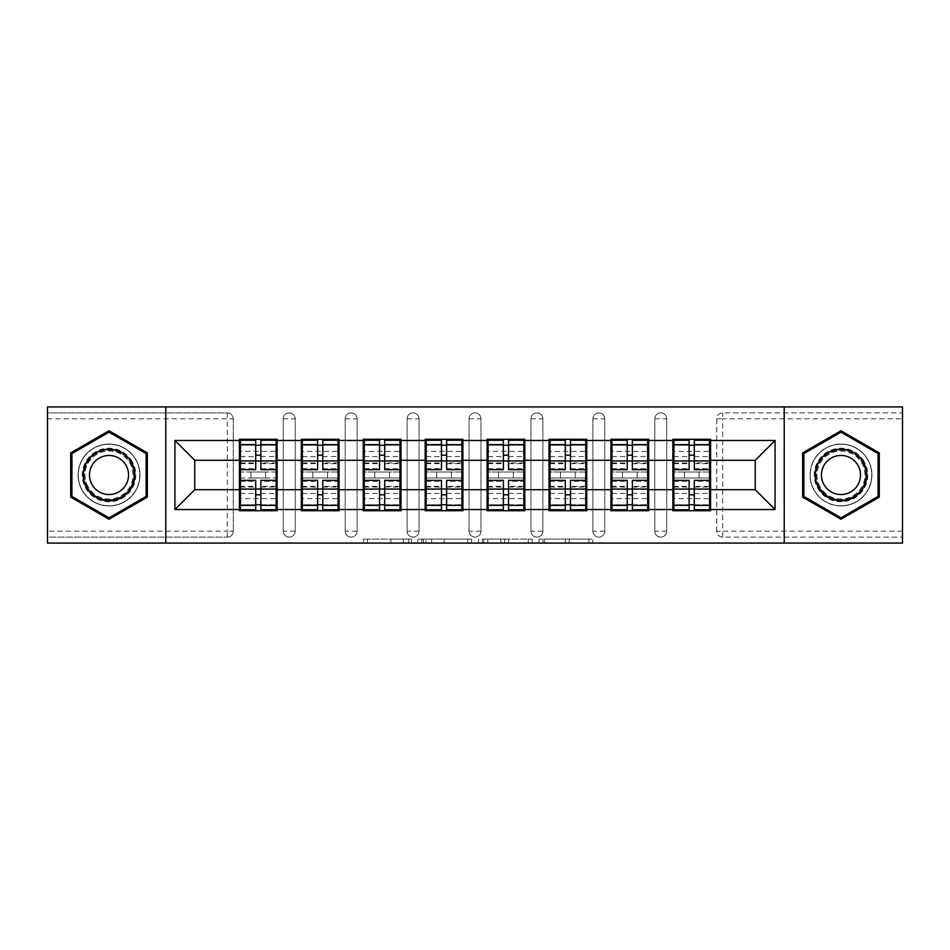 <?xml version="1.0" encoding="UTF-8"?>
<svg xmlns="http://www.w3.org/2000/svg" width="950" height="950" viewBox="0 0 950 950"><rect width="100%" height="100%" fill="white"/><g stroke="black" fill="none" stroke-linecap="round" stroke-linejoin="round"><path stroke-width="0.71" stroke-dasharray="4.75 3.56" d="M411.492 543.079L367.365 543.079L411.492 543.079L411.492 539.101L390.937 539.101L390.937 543.079L390.937 539.101L411.492 539.101L411.492 543.079L411.492 539.101L390.937 539.101L390.937 543.079L390.937 539.101L411.492 539.101L367.365 539.101L411.492 539.101M840.976 505.958A30.958 30.958 0 0 1 810.018 475A30.958 30.958 0 0 1 840.976 444.042A30.958 30.958 0 0 0 810.018 475A30.958 30.958 0 0 0 840.976 505.958A30.958 30.958 0 0 0 871.934 475A30.958 30.958 0 0 0 840.976 444.042A30.958 30.958 0 0 1 871.934 475A30.958 30.958 0 0 1 840.976 505.958M109.024 505.958A30.958 30.958 0 0 1 78.066 475A30.958 30.958 0 0 1 109.024 444.042A30.958 30.958 0 0 1 139.982 475A30.958 30.958 0 0 1 109.024 505.958A30.958 30.958 0 0 1 78.066 475A30.958 30.958 0 0 1 109.024 444.042A30.958 30.958 0 0 1 139.982 475A30.958 30.958 0 0 1 109.024 505.958M588.869 543.079L542.889 543.079L588.869 543.079L588.869 539.101L569.192 539.101L592.764 539.101L592.764 543.079L592.764 539.101L542.889 539.101L592.764 539.101L592.764 543.079L592.764 539.101L588.869 539.101L588.869 543.079M565.298 543.079L544.445 543.079L565.298 543.079L565.298 539.101L569.192 539.101L565.298 539.101L565.298 543.079L565.298 539.101L544.445 539.101L544.445 543.079L544.445 539.101L565.298 539.101L565.298 543.079M538.994 543.079L542.889 543.079L538.994 543.079L538.994 539.101L542.889 539.101L538.994 539.101L538.994 543.079M363.47 543.079L367.365 543.079L363.47 543.079L363.47 539.101L367.365 539.101L363.47 539.101L363.47 543.079M227.311 537.118A5.949 5.949 0 0 0 233.261 531.169L227.311 531.169L227.311 537.118A5.949 5.949 0 0 0 233.261 531.169L233.261 418.831A5.949 5.949 0 0 0 227.311 412.882L47.5 412.882L47.5 406.921L902.5 406.921L902.5 412.882L722.689 412.882A5.949 5.949 0 0 0 716.739 418.831L716.739 531.169A5.949 5.949 0 0 0 722.689 537.118L902.5 537.118L902.5 412.882L722.689 412.882A5.949 5.949 0 0 0 716.739 418.831L716.739 531.169A5.949 5.949 0 0 0 722.689 537.118L902.5 537.118L902.5 543.079L47.5 543.079L47.5 537.118L227.311 537.118L47.5 537.118L47.5 418.831L227.311 418.831L227.311 531.169L47.5 531.169M471.592 543.079L467.697 543.079L471.592 543.079L471.592 539.101L471.592 543.079M421.717 543.079L467.697 543.079L417.822 543.079L421.717 543.079L421.717 539.101L471.592 539.101L417.822 539.101L417.822 543.079L417.822 539.101L421.717 539.101L421.717 543.079M482.303 543.079L532.178 543.079L478.408 543.079L482.303 543.079L482.303 539.101L532.178 539.101L532.178 543.079L532.178 539.101L508.606 539.101L508.606 543.079M709.591 472.019L673.871 472.019M710.576 472.019L710.576 439.28L672.873 439.28L672.873 472.019L710.576 472.019L710.576 477.981L672.873 477.981L672.873 510.72L710.576 510.72L710.576 477.981M673.871 477.981L709.591 477.981M647.663 472.019L611.943 472.019M648.66 472.019L648.66 439.28L610.945 439.28L610.945 472.019L648.66 472.019L648.66 477.981L610.945 477.981L610.945 510.72L648.66 510.72L648.66 477.981M611.943 477.981L647.663 477.981M585.746 472.019L550.026 472.019M586.732 472.019L586.732 439.28L549.029 439.28L549.029 472.019L586.732 472.019L586.732 477.981L549.029 477.981L549.029 510.72L586.732 510.72L586.732 477.981M550.026 477.981L585.746 477.981M523.818 472.019L488.098 472.019M524.816 472.019L524.816 439.28L487.101 439.28L487.101 472.019L524.816 472.019L524.816 477.981L487.101 477.981L487.101 510.72L524.816 510.72L524.816 477.981M488.098 477.981L523.818 477.981M461.902 472.019L426.182 472.019M462.899 472.019L462.899 439.28L425.184 439.28L425.184 472.019L462.899 472.019L462.899 477.981L425.184 477.981L425.184 510.72L462.899 510.72L462.899 477.981M426.182 477.981L461.902 477.981M399.974 472.019L364.254 472.019M400.971 472.019L400.971 439.28L363.268 439.28L363.268 472.019L400.971 472.019L400.971 477.981L363.268 477.981L363.268 510.72L400.971 510.72L400.971 477.981M364.254 477.981L399.974 477.981M338.058 472.019L302.337 472.019M339.055 472.019L339.055 439.28L301.34 439.28L301.34 472.019L339.055 472.019L339.055 477.981L301.34 477.981L301.34 510.72L339.055 510.72L339.055 477.981M302.337 477.981L338.058 477.981M648.66 489.689L672.873 489.689M672.873 460.311L648.66 460.311M586.732 489.689L610.945 489.689M610.945 460.311L586.732 460.311M524.816 489.689L549.029 489.689M549.029 460.311L524.816 460.311M462.899 489.689L487.101 489.689M487.101 460.311L462.899 460.311M400.971 489.689L425.184 489.689M425.184 460.311L400.971 460.311M339.055 489.689L363.268 489.689M363.268 460.311L339.055 460.311M277.127 489.689L301.34 489.689M301.34 460.311L277.127 460.311M233.261 531.169L233.261 418.831A5.949 5.949 0 0 0 227.311 412.882L47.5 412.882L47.5 418.831M276.129 472.019L240.409 472.019M239.424 472.019L277.127 472.019L277.127 439.28L239.424 439.28L239.424 510.72L277.127 510.72L277.127 477.981L239.424 477.981M240.409 477.981L276.129 477.981M239.424 460.311L194.762 460.311L194.762 489.689L239.424 489.689M710.576 489.689L755.238 489.689L755.238 460.311L710.576 460.311M277.127 472.019L277.127 477.981M666.722 531.169L654.811 531.169A5.949 5.949 0 0 0 660.761 537.118A5.949 5.949 0 0 0 666.722 531.169L666.722 418.831A5.949 5.949 0 0 0 660.761 412.882A5.949 5.949 0 0 0 654.811 418.831L654.811 531.169L654.811 418.831A5.949 5.949 0 0 1 660.761 412.882A5.949 5.949 0 0 1 666.722 418.831L666.722 531.169A5.949 5.949 0 0 1 660.761 537.118A5.949 5.949 0 0 1 654.811 531.169A5.949 5.949 0 0 0 660.761 537.118M604.794 531.169L592.895 531.169A5.949 5.949 0 0 0 598.844 537.118A5.949 5.949 0 0 0 604.794 531.169L604.794 418.831A5.949 5.949 0 0 0 598.844 412.882A5.949 5.949 0 0 0 592.895 418.831L592.895 531.169L592.895 418.831A5.949 5.949 0 0 1 598.844 412.882A5.949 5.949 0 0 1 604.794 418.831L604.794 531.169A5.949 5.949 0 0 1 598.844 537.118A5.949 5.949 0 0 1 592.895 531.169A5.949 5.949 0 0 0 598.844 537.118M542.878 531.169L530.967 531.169A5.949 5.949 0 0 0 536.916 537.118A5.949 5.949 0 0 0 542.878 531.169L542.878 418.831A5.949 5.949 0 0 0 536.916 412.882A5.949 5.949 0 0 0 530.967 418.831L530.967 531.169L530.967 418.831A5.949 5.949 0 0 1 536.916 412.882A5.949 5.949 0 0 1 542.878 418.831L542.878 531.169A5.949 5.949 0 0 1 536.916 537.118A5.949 5.949 0 0 1 530.967 531.169A5.949 5.949 0 0 0 536.916 537.118M480.949 531.169L469.051 531.169A5.949 5.949 0 0 0 475 537.118A5.949 5.949 0 0 0 480.949 531.169L480.949 418.831A5.949 5.949 0 0 0 475 412.882A5.949 5.949 0 0 0 469.051 418.831L469.051 531.169L469.051 418.831A5.949 5.949 0 0 1 475 412.882A5.949 5.949 0 0 1 480.949 418.831L480.949 531.169A5.949 5.949 0 0 1 475 537.118A5.949 5.949 0 0 1 469.051 531.169A5.949 5.949 0 0 0 475 537.118M419.033 531.169L407.122 531.169A5.949 5.949 0 0 0 413.084 537.118A5.949 5.949 0 0 0 419.033 531.169L419.033 418.831A5.949 5.949 0 0 0 413.084 412.882A5.949 5.949 0 0 0 407.122 418.831L407.122 531.169L407.122 418.831A5.949 5.949 0 0 1 413.084 412.882A5.949 5.949 0 0 1 419.033 418.831L419.033 531.169A5.949 5.949 0 0 1 413.084 537.118A5.949 5.949 0 0 1 407.122 531.169A5.949 5.949 0 0 0 413.084 537.118M357.105 531.169L345.206 531.169A5.949 5.949 0 0 0 351.156 537.118A5.949 5.949 0 0 0 357.105 531.169L357.105 418.831A5.949 5.949 0 0 0 351.156 412.882A5.949 5.949 0 0 0 345.206 418.831L345.206 531.169L345.206 418.831A5.949 5.949 0 0 1 351.156 412.882A5.949 5.949 0 0 1 357.105 418.831L357.105 531.169A5.949 5.949 0 0 1 351.156 537.118A5.949 5.949 0 0 1 345.206 531.169A5.949 5.949 0 0 0 351.156 537.118M295.189 531.169L283.278 531.169A5.949 5.949 0 0 0 289.239 537.118A5.949 5.949 0 0 0 295.189 531.169L295.189 418.831A5.949 5.949 0 0 0 289.239 412.882A5.949 5.949 0 0 0 283.278 418.831L283.278 531.169L283.278 418.831A5.949 5.949 0 0 1 289.239 412.882A5.949 5.949 0 0 1 295.189 418.831L295.189 531.169A5.949 5.949 0 0 1 289.239 537.118A5.949 5.949 0 0 1 283.278 531.169A5.949 5.949 0 0 0 289.239 537.118M301.34 472.019L301.34 477.981M363.268 472.019L363.268 477.981M425.184 472.019L425.184 477.981M487.101 472.019L487.101 477.981M549.029 472.019L549.029 477.981M610.945 472.019L610.945 477.981M672.873 472.019L672.873 477.981M165.787 543.079L165.787 406.921M784.213 406.921L784.213 543.079M426.004 543.079L431.656 543.079L426.004 543.079L426.004 539.101L423.272 539.101L423.272 543.079L423.272 539.101L431.656 539.101L426.004 539.101L426.004 543.079M431.656 543.079L444.125 543.079L431.656 543.079L431.656 539.101L444.125 539.101L444.125 543.079L444.125 539.101L431.656 539.101L431.656 543.079M482.303 539.101L504.711 539.101L504.711 543.079L504.711 539.101L500.816 539.101L504.711 539.101L504.711 543.079L504.711 539.101L508.606 539.101M483.859 539.101L483.859 543.079L483.859 539.101M478.408 539.101L478.408 543.079L478.408 539.101M147.333 452.889L109.024 430.766L70.716 452.889L70.716 497.111L109.024 519.234L147.333 497.111L147.333 452.889M802.667 452.889L802.667 497.111L840.976 519.234L879.284 497.111L879.284 452.889L840.976 430.766L802.667 452.889M260.858 504.771L276.129 504.771L276.129 445.229L240.409 445.229L240.409 504.771L276.129 504.771L276.129 486.317L260.858 486.317L260.858 494.819L260.858 480.356M276.129 481.27L276.129 498.643L276.129 481.27L260.858 481.27M276.129 486.317L276.129 509.734M260.858 486.317L260.858 509.734M240.409 498.643L240.409 480.356L240.409 498.643L276.129 498.643M255.692 504.771L240.409 504.771L240.409 487.065L255.692 487.065L255.692 494.819L255.692 480.356M240.409 487.065L240.409 486.317L255.692 486.317L255.692 509.734M240.409 486.317L240.409 509.734M250.931 472.019L250.931 477.981L265.62 477.981L265.62 472.019L250.931 472.019L265.62 472.019L265.62 477.981L250.931 477.981L250.931 472.019M255.692 469.644L255.692 440.266M260.858 469.644L260.858 455.181L260.858 462.935L276.129 462.935L276.129 463.683L276.129 440.266M260.858 445.229L276.129 445.229L276.129 462.935M255.692 445.229L240.409 445.229L240.409 463.683L240.409 440.266M240.409 451.357L240.409 469.644L240.409 451.357L276.129 451.357L276.129 469.644L276.129 451.357M255.692 487.065L255.692 486.317M260.858 462.935L260.858 440.266M322.774 504.771L338.058 504.771L338.058 445.229L302.337 445.229L302.337 504.771L338.058 504.771L338.058 486.317L322.774 486.317L322.774 494.819L322.774 480.356M338.058 481.27L338.058 498.643L338.058 481.27L322.774 481.27M338.058 486.317L338.058 509.734M322.774 486.317L322.774 509.734M302.337 498.643L302.337 480.356L302.337 498.643L338.058 498.643M317.621 504.771L302.337 504.771L302.337 487.065L317.621 487.065L317.621 494.819L317.621 480.356M302.337 487.065L302.337 486.317L317.621 486.317L317.621 509.734M302.337 486.317L302.337 509.734M312.847 472.019L312.847 477.981L327.536 477.981L327.536 472.019L312.847 472.019L327.536 472.019L327.536 477.981L312.847 477.981L312.847 472.019M317.621 469.644L317.621 440.266M322.774 469.644L322.774 455.181L322.774 462.935L338.058 462.935L338.058 463.683L338.058 440.266M322.774 445.229L338.058 445.229L338.058 462.935M317.621 445.229L302.337 445.229L302.337 463.683L302.337 440.266M302.337 451.357L302.337 469.644L302.337 451.357L338.058 451.357L338.058 469.644L338.058 451.357M317.621 487.065L317.621 486.317M322.774 462.935L322.774 440.266M384.702 504.771L399.974 504.771L399.974 445.229L364.254 445.229L364.254 504.771L399.974 504.771L399.974 486.317L384.702 486.317L384.702 494.819L384.702 480.356M399.974 481.27L399.974 498.643L399.974 481.27L384.702 481.27M399.974 486.317L399.974 509.734M384.702 486.317L384.702 509.734M364.254 498.643L364.254 480.356L364.254 498.643L399.974 498.643M379.537 504.771L364.254 504.771L364.254 487.065L379.537 487.065L379.537 494.819L379.537 480.356M364.254 487.065L364.254 486.317L379.537 486.317L379.537 509.734M364.254 486.317L364.254 509.734M374.775 472.019L374.775 477.981L389.464 477.981L389.464 472.019L374.775 472.019L389.464 472.019L389.464 477.981L374.775 477.981L374.775 472.019M379.537 469.644L379.537 440.266M384.702 469.644L384.702 455.181L384.702 462.935L399.974 462.935L399.974 463.683L399.974 440.266M384.702 445.229L399.974 445.229L399.974 462.935M379.537 445.229L364.254 445.229L364.254 463.683L364.254 440.266M364.254 451.357L364.254 469.644L364.254 451.357L399.974 451.357L399.974 469.644L399.974 451.357M379.537 487.065L379.537 486.317M384.702 462.935L384.702 440.266M446.619 504.771L461.902 504.771L461.902 445.229L426.182 445.229L426.182 504.771L461.902 504.771L461.902 486.317L446.619 486.317L446.619 494.819L446.619 480.356M461.902 481.27L461.902 498.643L461.902 481.27L446.619 481.27M461.902 486.317L461.902 509.734M446.619 486.317L446.619 509.734M426.182 498.643L426.182 480.356L426.182 498.643L461.902 498.643M441.453 504.771L426.182 504.771L426.182 487.065L441.453 487.065L441.453 494.819L441.453 480.356M426.182 487.065L426.182 486.317L441.453 486.317L441.453 509.734M426.182 486.317L426.182 509.734M436.691 472.019L436.691 477.981L451.381 477.981L451.381 472.019L436.691 472.019L451.381 472.019L451.381 477.981L436.691 477.981L436.691 472.019M441.453 469.644L441.453 440.266M446.619 469.644L446.619 455.181L446.619 462.935L461.902 462.935L461.902 463.683L461.902 440.266M446.619 445.229L461.902 445.229L461.902 462.935M441.453 445.229L426.182 445.229L426.182 463.683L426.182 440.266M426.182 451.357L426.182 469.644L426.182 451.357L461.902 451.357L461.902 469.644L461.902 451.357M441.453 487.065L441.453 486.317M446.619 462.935L446.619 440.266M508.547 504.771L523.818 504.771L523.818 445.229L488.098 445.229L488.098 504.771L523.818 504.771L523.818 486.317L508.547 486.317L508.547 494.819L508.547 480.356M523.818 481.27L523.818 498.643L523.818 481.27L508.547 481.27M523.818 486.317L523.818 509.734M508.547 486.317L508.547 509.734M488.098 498.643L488.098 480.356L488.098 498.643L523.818 498.643M503.381 504.771L488.098 504.771L488.098 487.065L503.381 487.065L503.381 494.819L503.381 480.356M488.098 487.065L488.098 486.317L503.381 486.317L503.381 509.734M488.098 486.317L488.098 509.734M498.619 472.019L498.619 477.981L513.309 477.981L513.309 472.019L498.619 472.019L513.309 472.019L513.309 477.981L498.619 477.981L498.619 472.019M503.381 469.644L503.381 440.266M508.547 469.644L508.547 455.181L508.547 462.935L523.818 462.935L523.818 463.683L523.818 440.266M508.547 445.229L523.818 445.229L523.818 462.935M503.381 445.229L488.098 445.229L488.098 463.683L488.098 440.266M488.098 451.357L488.098 469.644L488.098 451.357L523.818 451.357L523.818 469.644L523.818 451.357M503.381 487.065L503.381 486.317M508.547 462.935L508.547 440.266M570.463 504.771L585.746 504.771L585.746 445.229L550.026 445.229L550.026 504.771L585.746 504.771L585.746 486.317L570.463 486.317L570.463 494.819L570.463 480.356M585.746 481.27L585.746 498.643L585.746 481.27L570.463 481.27M585.746 486.317L585.746 509.734M570.463 486.317L570.463 509.734M550.026 498.643L550.026 480.356L550.026 498.643L585.746 498.643M565.298 504.771L550.026 504.771L550.026 487.065L565.298 487.065L565.298 494.819L565.298 480.356M550.026 487.065L550.026 486.317L565.298 486.317L565.298 509.734M550.026 486.317L550.026 509.734M560.536 472.019L560.536 477.981L575.225 477.981L575.225 472.019L560.536 472.019L575.225 472.019L575.225 477.981L560.536 477.981L560.536 472.019M565.298 469.644L565.298 440.266M570.463 469.644L570.463 455.181L570.463 462.935L585.746 462.935L585.746 463.683L585.746 440.266M570.463 445.229L585.746 445.229L585.746 462.935M565.298 445.229L550.026 445.229L550.026 463.683L550.026 440.266M550.026 451.357L550.026 469.644L550.026 451.357L585.746 451.357L585.746 469.644L585.746 451.357M565.298 487.065L565.298 486.317M570.463 462.935L570.463 440.266M132.228 461.605A26.79 26.79 0 0 0 95.629 451.796A26.79 26.79 0 0 0 85.821 488.395A26.79 26.79 0 0 0 122.419 498.204A26.79 26.79 0 0 0 132.228 461.605M87.543 487.409A24.807 24.807 0 0 1 96.615 453.518A24.807 24.807 0 0 1 130.506 462.591A24.807 24.807 0 0 0 96.615 453.518A24.807 24.807 0 0 0 87.543 487.409A24.807 24.807 0 0 0 121.434 496.482A24.807 24.807 0 0 0 130.506 462.591A24.807 24.807 0 0 1 121.434 496.482A24.807 24.807 0 0 1 87.543 487.409A24.807 24.807 0 0 0 121.434 496.482A24.807 24.807 0 0 0 130.506 462.591M125.946 465.239A19.534 19.534 0 0 0 99.263 458.078A19.534 19.534 0 0 0 92.103 484.761A19.534 19.534 0 0 0 118.798 491.922A19.534 19.534 0 0 0 125.946 465.239M135.672 459.622A30.768 30.768 0 0 1 124.403 501.636A30.768 30.768 0 0 1 82.389 490.378A30.768 30.768 0 0 1 93.646 448.364A30.768 30.768 0 0 1 135.672 459.622A30.768 30.768 0 0 1 124.403 501.636A30.768 30.768 0 0 1 82.389 490.378A30.768 30.768 0 0 1 93.646 448.364A30.768 30.768 0 0 1 135.672 459.622M109.024 517.857L71.915 496.423L71.915 453.577L109.024 432.143L146.134 453.577L146.134 496.423L109.024 517.857M864.179 461.605A26.79 26.79 0 0 0 827.581 451.796A26.79 26.79 0 0 0 817.772 488.395A26.79 26.79 0 0 0 854.371 498.204A26.79 26.79 0 0 0 864.179 461.605M819.494 487.409A24.807 24.807 0 0 1 828.566 453.518A24.807 24.807 0 0 1 862.457 462.591A24.807 24.807 0 0 0 828.566 453.518A24.807 24.807 0 0 0 819.494 487.409A24.807 24.807 0 0 0 853.385 496.482A24.807 24.807 0 0 0 862.457 462.591A24.807 24.807 0 0 1 853.385 496.482A24.807 24.807 0 0 1 819.494 487.409A24.807 24.807 0 0 0 853.385 496.482A24.807 24.807 0 0 0 862.457 462.591M857.898 465.239A19.534 19.534 0 0 0 831.203 458.078A19.534 19.534 0 0 0 824.054 484.761A19.534 19.534 0 0 0 850.737 491.922A19.534 19.534 0 0 0 857.898 465.239M867.611 459.622A30.768 30.768 0 0 1 856.354 501.636A30.768 30.768 0 0 1 814.328 490.378A30.768 30.768 0 0 1 825.597 448.364A30.768 30.768 0 0 1 867.611 459.622A30.768 30.768 0 0 1 856.354 501.636A30.768 30.768 0 0 1 814.328 490.378A30.768 30.768 0 0 1 825.597 448.364A30.768 30.768 0 0 1 867.611 459.622M840.976 517.857L803.866 496.423L803.866 453.577L840.976 432.143L878.085 453.577L878.085 496.423L840.976 517.857M632.379 504.771L647.663 504.771L647.663 445.229L611.943 445.229L611.943 504.771L647.663 504.771L647.663 486.317L632.379 486.317L632.379 494.819L632.379 480.356M647.663 481.27L647.663 498.643L647.663 481.27L632.379 481.27M647.663 486.317L647.663 509.734M632.379 486.317L632.379 509.734M611.943 498.643L611.943 480.356L611.943 498.643L647.663 498.643M627.226 504.771L611.943 504.771L611.943 487.065L627.226 487.065L627.226 494.819L627.226 480.356M611.943 487.065L611.943 486.317L627.226 486.317L627.226 509.734M611.943 486.317L611.943 509.734M622.464 472.019L622.464 477.981L637.153 477.981L637.153 472.019L622.464 472.019L637.153 472.019L637.153 477.981L622.464 477.981L622.464 472.019M627.226 469.644L627.226 440.266M632.379 469.644L632.379 455.181L632.379 462.935L647.663 462.935L647.663 463.683L647.663 440.266M632.379 445.229L647.663 445.229L647.663 462.935M627.226 445.229L611.943 445.229L611.943 463.683L611.943 440.266M611.943 451.357L611.943 469.644L611.943 451.357L647.663 451.357L647.663 469.644L647.663 451.357M627.226 487.065L627.226 486.317M632.379 462.935L632.379 440.266M694.307 504.771L709.591 504.771L709.591 445.229L673.871 445.229L673.871 504.771L709.591 504.771L709.591 486.317L694.307 486.317L694.307 494.819L694.307 480.356M709.591 481.27L709.591 498.643L709.591 481.27L694.307 481.27M709.591 486.317L709.591 509.734M694.307 486.317L694.307 509.734M673.871 498.643L673.871 480.356L673.871 498.643L709.591 498.643M689.142 504.771L673.871 504.771L673.871 487.065L689.142 487.065L689.142 494.819L689.142 480.356M673.871 487.065L673.871 486.317L689.142 486.317L689.142 509.734M673.871 486.317L673.871 509.734M684.38 472.019L684.38 477.981L699.069 477.981L699.069 472.019L684.38 472.019L699.069 472.019L699.069 477.981L684.38 477.981L684.38 472.019M689.142 469.644L689.142 440.266M694.307 469.644L694.307 455.181L694.307 462.935L709.591 462.935L709.591 463.683L709.591 440.266M694.307 445.229L709.591 445.229L709.591 462.935M689.142 445.229L673.871 445.229L673.871 463.683L673.871 440.266M673.871 451.357L673.871 469.644L673.871 451.357L709.591 451.357L709.591 469.644L709.591 451.357M689.142 487.065L689.142 486.317M694.307 462.935L694.307 440.266M408.761 539.101L408.761 543.079L408.761 539.101M227.311 412.882L227.311 418.831L233.261 418.831A5.949 5.949 0 0 0 227.311 412.882M902.5 531.169L722.689 531.169L722.689 418.831L902.5 418.831M716.739 418.831L722.689 418.831L722.689 412.882M722.689 537.118L722.689 531.169L716.739 531.169A5.949 5.949 0 0 0 722.689 537.118M289.239 412.882A5.949 5.949 0 0 1 295.189 418.831L283.278 418.831M351.156 412.882A5.949 5.949 0 0 1 357.105 418.831L345.206 418.831M413.084 412.882A5.949 5.949 0 0 1 419.033 418.831L407.122 418.831M475 412.882A5.949 5.949 0 0 1 480.949 418.831L469.051 418.831M536.916 412.882A5.949 5.949 0 0 1 542.878 418.831L530.967 418.831M598.844 412.882A5.949 5.949 0 0 1 604.794 418.831L592.895 418.831M660.761 412.882A5.949 5.949 0 0 1 666.722 418.831L654.811 418.831M403.406 539.101L403.406 543.079L403.406 539.101M367.365 539.101L367.365 543.079L367.365 539.101M467.697 539.101L467.697 543.079L467.697 539.101M528.283 539.101L528.283 543.079L528.283 539.101M500.816 539.101L500.816 543.079L500.816 539.101M487.766 539.101L487.766 543.079L487.766 539.101M569.192 539.101L569.192 543.079L569.192 539.101M542.889 539.101L542.889 543.079L542.889 539.101M260.858 493.43L276.129 493.43M240.409 481.27L255.692 481.27M240.409 493.43L255.692 493.43M240.409 462.935L255.692 462.935M240.409 468.73L255.692 468.73M260.858 468.73L276.129 468.73M240.409 456.57L255.692 456.57M260.858 487.065L276.129 487.065M260.858 456.57L276.129 456.57M322.774 493.43L338.058 493.43M302.337 481.27L317.621 481.27M302.337 493.43L317.621 493.43M302.337 462.935L317.621 462.935M302.337 468.73L317.621 468.73M322.774 468.73L338.058 468.73M302.337 456.57L317.621 456.57M322.774 487.065L338.058 487.065M322.774 456.57L338.058 456.57M384.702 493.43L399.974 493.43M364.254 481.27L379.537 481.27M364.254 493.43L379.537 493.43M364.254 462.935L379.537 462.935M364.254 468.73L379.537 468.73M384.702 468.73L399.974 468.73M364.254 456.57L379.537 456.57M384.702 487.065L399.974 487.065M384.702 456.57L399.974 456.57M446.619 493.43L461.902 493.43M426.182 481.27L441.453 481.27M426.182 493.43L441.453 493.43M426.182 462.935L441.453 462.935M426.182 468.73L441.453 468.73M446.619 468.73L461.902 468.73M426.182 456.57L441.453 456.57M446.619 487.065L461.902 487.065M446.619 456.57L461.902 456.57M508.547 493.43L523.818 493.43M488.098 481.27L503.381 481.27M488.098 493.43L503.381 493.43M488.098 462.935L503.381 462.935M488.098 468.73L503.381 468.73M508.547 468.73L523.818 468.73M488.098 456.57L503.381 456.57M508.547 487.065L523.818 487.065M508.547 456.57L523.818 456.57M570.463 493.43L585.746 493.43M550.026 481.27L565.298 481.27M550.026 493.43L565.298 493.43M550.026 462.935L565.298 462.935M550.026 468.73L565.298 468.73M570.463 468.73L585.746 468.73M550.026 456.57L565.298 456.57M570.463 487.065L585.746 487.065M570.463 456.57L585.746 456.57M88.243 486.994A23.999 23.999 0 0 1 97.031 454.219A23.999 23.999 0 0 1 129.806 463.006A23.999 23.999 0 0 1 121.018 495.781A23.999 23.999 0 0 1 88.243 486.994M820.194 486.994A23.999 23.999 0 0 1 828.982 454.219A23.999 23.999 0 0 1 861.757 463.006A23.999 23.999 0 0 1 852.969 495.781A23.999 23.999 0 0 1 820.194 486.994M632.379 493.43L647.663 493.43M611.943 481.27L627.226 481.27M611.943 493.43L627.226 493.43M611.943 462.935L627.226 462.935M611.943 468.73L627.226 468.73M632.379 468.73L647.663 468.73M611.943 456.57L627.226 456.57M632.379 487.065L647.663 487.065M632.379 456.57L647.663 456.57M694.307 493.43L709.591 493.43M673.871 481.27L689.142 481.27M673.871 493.43L689.142 493.43M673.871 462.935L689.142 462.935M673.871 468.73L689.142 468.73M694.307 468.73L709.591 468.73M673.871 456.57L689.142 456.57M694.307 487.065L709.591 487.065M694.307 456.57L709.591 456.57M240.409 463.683L255.692 463.683M260.858 463.683L276.129 463.683M302.337 463.683L317.621 463.683M322.774 463.683L338.058 463.683M364.254 463.683L379.537 463.683M384.702 463.683L399.974 463.683M426.182 463.683L441.453 463.683M446.619 463.683L461.902 463.683M488.098 463.683L503.381 463.683M508.547 463.683L523.818 463.683M550.026 463.683L565.298 463.683M570.463 463.683L585.746 463.683M611.943 463.683L627.226 463.683M632.379 463.683L647.663 463.683M673.871 463.683L689.142 463.683M694.307 463.683L709.591 463.683"/><path stroke-width="1.43" d="M784.213 543.079L902.5 543.079L902.5 406.921L784.213 406.921L784.213 543.079L165.787 543.079L165.787 406.921L47.5 406.921L47.5 543.079L165.787 543.079M710.576 472.019L709.591 472.019M673.871 472.019L672.873 472.019M672.873 477.981L673.871 477.981M709.591 477.981L710.576 477.981M648.66 472.019L647.663 472.019M611.943 472.019L610.945 472.019M610.945 477.981L611.943 477.981M647.663 477.981L648.66 477.981M586.732 472.019L585.746 472.019M550.026 472.019L549.029 472.019M549.029 477.981L550.026 477.981M585.746 477.981L586.732 477.981M524.816 472.019L523.818 472.019M488.098 472.019L487.101 472.019M487.101 477.981L488.098 477.981M523.818 477.981L524.816 477.981M462.899 472.019L461.902 472.019M426.182 472.019L425.184 472.019M425.184 477.981L426.182 477.981M461.902 477.981L462.899 477.981M400.971 472.019L399.974 472.019M364.254 472.019L363.268 472.019M363.268 477.981L364.254 477.981M399.974 477.981L400.971 477.981M339.055 472.019L338.058 472.019M302.337 472.019L301.34 472.019M301.34 477.981L302.337 477.981M338.058 477.981L339.055 477.981M784.213 406.921L165.787 406.921M755.238 489.689L755.238 460.311L710.576 460.311L710.576 489.689L755.238 489.689L775.081 509.532L775.081 440.468L710.576 440.468L710.576 439.28L672.873 439.28L672.873 460.311L648.66 460.311L648.66 489.689L672.873 489.689L672.873 460.311M775.081 509.532L710.576 509.532L710.576 510.72L672.873 510.72L672.873 509.532L648.66 509.532L648.66 510.72L610.945 510.72L610.945 509.532L586.732 509.532L586.732 510.72L549.029 510.72L549.029 509.532L524.816 509.532L524.816 510.72L487.101 510.72L487.101 509.532L462.899 509.532L462.899 510.72L425.184 510.72L425.184 509.532L400.971 509.532L400.971 510.72L363.268 510.72L363.268 509.532L339.055 509.532L339.055 510.72L301.34 510.72L301.34 509.532L277.127 509.532L277.127 510.72L239.424 510.72L239.424 509.532L174.919 509.532L174.919 440.468L239.424 440.468L239.424 460.311L194.762 460.311L194.762 489.689L239.424 489.689L239.424 460.311M672.873 440.468L648.66 440.468L648.66 439.28L610.945 439.28L610.945 440.468L586.732 440.468L586.732 439.28L549.029 439.28L549.029 440.468L524.816 440.468L524.816 439.28L487.101 439.28L487.101 440.468L462.899 440.468L462.899 439.28L425.184 439.28L425.184 440.468L400.971 440.468L400.971 439.28L363.268 439.28L363.268 440.468L339.055 440.468L339.055 439.28L301.34 439.28L301.34 440.468L277.127 440.468L277.127 439.28L239.424 439.28L239.424 440.468M672.873 489.689L672.873 509.532M648.66 489.689L648.66 509.532M648.66 440.468L648.66 460.311M586.732 489.689L610.945 489.689L610.945 460.311L586.732 460.311L586.732 509.532M610.945 489.689L610.945 509.532M610.945 440.468L610.945 460.311M586.732 440.468L586.732 460.311M524.816 489.689L549.029 489.689L549.029 460.311L524.816 460.311L524.816 509.532M549.029 489.689L549.029 509.532M549.029 440.468L549.029 460.311M524.816 440.468L524.816 460.311M462.899 489.689L487.101 489.689L487.101 460.311L462.899 460.311L462.899 509.532M487.101 489.689L487.101 509.532M487.101 440.468L487.101 460.311M462.899 440.468L462.899 460.311M400.971 489.689L425.184 489.689L425.184 460.311L400.971 460.311L400.971 509.532M425.184 489.689L425.184 509.532M425.184 440.468L425.184 460.311M400.971 440.468L400.971 460.311M339.055 489.689L363.268 489.689L363.268 460.311L339.055 460.311L339.055 509.532M363.268 489.689L363.268 509.532M363.268 440.468L363.268 460.311M339.055 440.468L339.055 460.311M277.127 489.689L301.34 489.689L301.34 460.311L277.127 460.311L277.127 509.532M301.34 489.689L301.34 509.532M301.34 440.468L301.34 460.311M277.127 440.468L277.127 460.311M277.127 472.019L276.129 472.019M240.409 472.019L239.424 472.019M239.424 477.981L240.409 477.981M276.129 477.981L277.127 477.981M239.424 489.689L239.424 509.532M194.762 489.689L174.919 509.532M174.919 440.468L194.762 460.311M710.576 489.689L710.576 509.532M710.576 440.468L710.576 460.311M775.081 440.468L755.238 460.311M109.024 430.766L70.716 452.889L70.716 497.111L109.024 519.234L147.333 497.111L147.333 452.889L109.024 430.766M802.667 497.111L840.976 519.234L879.284 497.111L879.284 452.889L840.976 430.766L802.667 452.889L802.667 497.111M276.129 480.356L276.129 509.734L260.858 509.734L260.858 480.356L276.129 480.356L276.129 440.266L260.858 440.266L260.858 444.624L276.129 444.624M240.409 460.928L255.692 460.928L255.692 440.266L240.409 440.266L240.409 480.356L255.692 480.356L255.692 509.734L240.409 509.734L240.409 505.376L255.692 505.376M255.692 455.181L260.858 455.181M260.858 445.229L255.692 445.229M255.692 460.964L260.858 460.964M255.692 460.928L255.692 469.644L240.409 469.644M240.409 444.624L255.692 444.624M255.692 489.036L260.858 489.036M255.692 504.771L260.858 504.771M255.692 494.819L260.858 494.819M240.409 480.356L240.409 505.376M260.858 505.376L276.129 505.376M260.858 444.624L260.858 469.644L276.129 469.644M338.058 480.356L338.058 509.734L322.774 509.734L322.774 480.356L338.058 480.356L338.058 440.266L322.774 440.266L322.774 444.624L338.058 444.624M302.337 460.928L317.621 460.928L317.621 440.266L302.337 440.266L302.337 480.356L317.621 480.356L317.621 509.734L302.337 509.734L302.337 505.376L317.621 505.376M317.621 455.181L322.774 455.181M322.774 445.229L317.621 445.229M317.621 460.964L322.774 460.964M317.621 460.928L317.621 469.644L302.337 469.644M302.337 444.624L317.621 444.624M317.621 489.036L322.774 489.036M317.621 504.771L322.774 504.771M317.621 494.819L322.774 494.819M302.337 480.356L302.337 505.376M322.774 505.376L338.058 505.376M322.774 444.624L322.774 469.644L338.058 469.644M399.974 480.356L399.974 509.734L384.702 509.734L384.702 480.356L399.974 480.356L399.974 440.266L384.702 440.266L384.702 444.624L399.974 444.624M364.254 460.928L379.537 460.928L379.537 440.266L364.254 440.266L364.254 480.356L379.537 480.356L379.537 509.734L364.254 509.734L364.254 505.376L379.537 505.376M379.537 455.181L384.702 455.181M384.702 445.229L379.537 445.229M379.537 460.964L384.702 460.964M379.537 460.928L379.537 469.644L364.254 469.644M364.254 444.624L379.537 444.624M379.537 489.036L384.702 489.036M379.537 504.771L384.702 504.771M379.537 494.819L384.702 494.819M364.254 480.356L364.254 505.376M384.702 505.376L399.974 505.376M384.702 444.624L384.702 469.644L399.974 469.644M461.902 480.356L461.902 509.734L446.619 509.734L446.619 480.356L461.902 480.356L461.902 440.266L446.619 440.266L446.619 444.624L461.902 444.624M426.182 460.928L441.453 460.928L441.453 440.266L426.182 440.266L426.182 480.356L441.453 480.356L441.453 509.734L426.182 509.734L426.182 505.376L441.453 505.376M441.453 455.181L446.619 455.181M446.619 445.229L441.453 445.229M441.453 460.964L446.619 460.964M441.453 460.928L441.453 469.644L426.182 469.644M426.182 444.624L441.453 444.624M441.453 489.036L446.619 489.036M441.453 504.771L446.619 504.771M441.453 494.819L446.619 494.819M426.182 480.356L426.182 505.376M446.619 505.376L461.902 505.376M446.619 444.624L446.619 469.644L461.902 469.644M523.818 480.356L523.818 509.734L508.547 509.734L508.547 480.356L523.818 480.356L523.818 440.266L508.547 440.266L508.547 444.624L523.818 444.624M488.098 460.928L503.381 460.928L503.381 440.266L488.098 440.266L488.098 480.356L503.381 480.356L503.381 509.734L488.098 509.734L488.098 505.376L503.381 505.376M503.381 455.181L508.547 455.181M508.547 445.229L503.381 445.229M503.381 460.964L508.547 460.964M503.381 460.928L503.381 469.644L488.098 469.644M488.098 444.624L503.381 444.624M503.381 489.036L508.547 489.036M503.381 504.771L508.547 504.771M503.381 494.819L508.547 494.819M488.098 480.356L488.098 505.376M508.547 505.376L523.818 505.376M508.547 444.624L508.547 469.644L523.818 469.644M585.746 480.356L585.746 509.734L570.463 509.734L570.463 480.356L585.746 480.356L585.746 440.266L570.463 440.266L570.463 444.624L585.746 444.624M550.026 460.928L565.298 460.928L565.298 440.266L550.026 440.266L550.026 480.356L565.298 480.356L565.298 509.734L550.026 509.734L550.026 505.376L565.298 505.376M565.298 455.181L570.463 455.181M570.463 445.229L565.298 445.229M565.298 460.964L570.463 460.964M565.298 460.928L565.298 469.644L550.026 469.644M550.026 444.624L565.298 444.624M565.298 489.036L570.463 489.036M565.298 504.771L570.463 504.771M565.298 494.819L570.463 494.819M550.026 480.356L550.026 505.376M570.463 505.376L585.746 505.376M570.463 444.624L570.463 469.644L585.746 469.644M131.373 462.104A25.804 25.804 0 0 0 96.128 452.651A25.804 25.804 0 0 0 86.676 487.896A25.804 25.804 0 0 0 121.921 497.349A25.804 25.804 0 0 0 131.373 462.104M125.946 465.239A19.534 19.534 0 0 0 99.263 458.078A19.534 19.534 0 0 0 92.103 484.761A19.534 19.534 0 0 0 118.798 491.922A19.534 19.534 0 0 0 125.946 465.239M109.024 517.857L71.915 496.423L71.915 453.577L109.024 432.143L146.134 453.577L146.134 496.423L109.024 517.857M863.324 462.104A25.804 25.804 0 0 0 828.079 452.651A25.804 25.804 0 0 0 818.627 487.896A25.804 25.804 0 0 0 853.872 497.349A25.804 25.804 0 0 0 863.324 462.104M857.898 465.239A19.534 19.534 0 0 0 831.203 458.078A19.534 19.534 0 0 0 824.054 484.761A19.534 19.534 0 0 0 850.737 491.922A19.534 19.534 0 0 0 857.898 465.239M840.976 517.857L803.866 496.423L803.866 453.577L840.976 432.143L878.085 453.577L878.085 496.423L840.976 517.857M647.663 480.356L647.663 509.734L632.379 509.734L632.379 480.356L647.663 480.356L647.663 440.266L632.379 440.266L632.379 444.624L647.663 444.624M611.943 460.928L627.226 460.928L627.226 440.266L611.943 440.266L611.943 480.356L627.226 480.356L627.226 509.734L611.943 509.734L611.943 505.376L627.226 505.376M627.226 455.181L632.379 455.181M632.379 445.229L627.226 445.229M627.226 460.964L632.379 460.964M627.226 460.928L627.226 469.644L611.943 469.644M611.943 444.624L627.226 444.624M627.226 489.036L632.379 489.036M627.226 504.771L632.379 504.771M627.226 494.819L632.379 494.819M611.943 480.356L611.943 505.376M632.379 505.376L647.663 505.376M632.379 444.624L632.379 469.644L647.663 469.644M709.591 480.356L709.591 509.734L694.307 509.734L694.307 480.356L709.591 480.356L709.591 440.266L694.307 440.266L694.307 444.624L709.591 444.624M673.871 460.928L689.142 460.928L689.142 440.266L673.871 440.266L673.871 480.356L689.142 480.356L689.142 509.734L673.871 509.734L673.871 505.376L689.142 505.376M689.142 455.181L694.307 455.181M694.307 445.229L689.142 445.229M689.142 460.964L694.307 460.964M689.142 460.928L689.142 469.644L673.871 469.644M673.871 444.624L689.142 444.624M689.142 489.036L694.307 489.036M689.142 504.771L694.307 504.771M689.142 494.819L694.307 494.819M673.871 480.356L673.871 505.376M694.307 505.376L709.591 505.376M694.307 444.624L694.307 469.644L709.591 469.644M240.409 489.072L255.692 489.072M260.858 489.072L276.129 489.072M260.858 460.928L276.129 460.928M302.337 489.072L317.621 489.072M322.774 489.072L338.058 489.072M322.774 460.928L338.058 460.928M364.254 489.072L379.537 489.072M384.702 489.072L399.974 489.072M384.702 460.928L399.974 460.928M426.182 489.072L441.453 489.072M446.619 489.072L461.902 489.072M446.619 460.928L461.902 460.928M488.098 489.072L503.381 489.072M508.547 489.072L523.818 489.072M508.547 460.928L523.818 460.928M550.026 489.072L565.298 489.072M570.463 489.072L585.746 489.072M570.463 460.928L585.746 460.928M611.943 489.072L627.226 489.072M632.379 489.072L647.663 489.072M632.379 460.928L647.663 460.928M673.871 489.072L689.142 489.072M694.307 489.072L709.591 489.072M694.307 460.928L709.591 460.928"/></g></svg>
